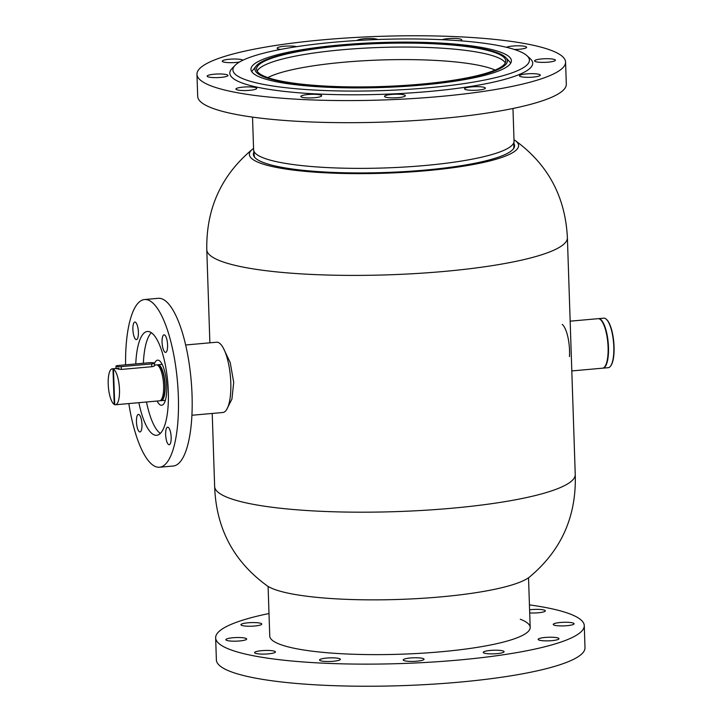 <?xml version="1.0" encoding="UTF-8"?>
<svg xmlns="http://www.w3.org/2000/svg" width="722" height="722" viewBox="0 0 722 722"><rect width="100%" height="100%" fill="white"/><g stroke="black" fill="none" stroke-linecap="round" stroke-linejoin="round"><path stroke-width="1.08" d="M226.6 409.663L231.924 399.095L233.702 382.38L230.228 362.57L223.197 347.833M214.642 486.303C216.04 528.233 233.54 561.391 267.122 585.777A134.698 23.266 -1.9 0 0 440.24 596.941A134.698 23.266 -1.9 0 0 529.461 577.068C561.355 550.516 576.616 516.275 575.235 474.336M212.223 413.444L214.642 486.466A180.401 31.154 -1.9 0 0 451.349 508.279A180.401 31.154 -1.9 0 0 575.244 474.507L567.393 237.718A180.401 31.154 -1.9 0 1 567.393 237.791C565.38 196.718 547.908 164.246 514.985 140.384A134.698 23.266 -1.9 0 0 514.001 139.743M209.876 342.815L206.79 249.677A180.401 31.154 -1.9 0 0 206.79 249.749A180.401 31.154 -1.9 0 0 443.498 271.49A180.401 31.154 -1.9 0 0 567.393 237.791M253.566 148.389A134.698 23.266 -1.9 0 0 252.637 149.093A134.698 23.266 -1.9 0 0 293.511 170.112A134.698 23.266 -1.9 0 0 426.097 170.717A134.698 23.266 -1.9 0 0 514.985 140.384M253.774 152.369A130.691 22.572 -1.9 0 0 253.359 154.3A130.691 22.572 -1.9 0 0 424.843 170.103A130.691 22.572 -1.9 0 0 514.596 145.636A130.691 22.572 -1.9 0 0 514.064 143.732M602.915 368.157L608.24 367.688A24.855 7.527 -95.1 0 0 610.505 366.189A24.855 7.527 -95.1 0 0 613.529 342.255A24.855 7.527 -95.1 0 0 606.327 319.241A24.855 7.527 -95.1 0 0 605.226 318.456A24.855 7.527 -95.1 0 0 603.827 318.167L598.502 318.646A24.855 7.527 84.9 0 1 599.892 318.934A24.855 7.527 84.9 0 1 608.375 344.99A24.855 7.527 84.9 0 1 602.915 368.157A24.855 7.527 84.9 0 1 602.726 368.166M606.516 319.422A24.458 7.4 84.9 0 1 606.697 319.584A24.458 7.4 84.9 0 1 613.79 342.237A24.458 7.4 84.9 0 1 610.821 365.783A24.458 7.4 84.9 0 1 610.659 365.973M133.417 323.979A8.817 2.671 84.9 0 1 134.861 322.048A8.817 2.671 84.9 0 1 137.911 327.815A8.817 2.671 84.9 0 1 137.875 337.697A8.817 2.671 84.9 0 1 136.422 339.62A8.817 2.671 84.9 0 1 133.371 333.862A8.817 2.671 84.9 0 1 133.417 323.979M162.603 336.759A8.817 2.671 84.9 0 1 164.047 334.837A8.817 2.671 84.9 0 1 167.107 340.594A8.817 2.671 84.9 0 1 167.062 350.477A8.817 2.671 84.9 0 1 165.618 352.399A8.817 2.671 84.9 0 1 162.558 346.641A8.817 2.671 84.9 0 1 162.603 336.759M166.177 429.085A8.817 2.671 84.9 0 1 167.621 427.162A8.817 2.671 84.9 0 1 170.681 432.92A8.817 2.671 84.9 0 1 170.636 442.803A8.817 2.671 84.9 0 1 169.192 444.734A8.817 2.671 84.9 0 1 166.132 438.967A8.817 2.671 84.9 0 1 166.177 429.085M136.981 416.305A8.817 2.671 84.9 0 1 138.434 414.383A8.817 2.671 84.9 0 1 141.485 420.141A8.817 2.671 84.9 0 1 141.449 430.023A8.817 2.671 84.9 0 1 139.996 431.955A8.817 2.671 84.9 0 1 136.945 426.188A8.817 2.671 84.9 0 1 136.981 416.305M191.908 415.258L222.899 412.497A35.279 10.686 -95.1 0 0 228.684 404.789A35.279 10.686 -95.1 0 0 228.856 365.26A35.279 10.686 -95.1 0 0 216.636 342.219L185.644 344.981M128.823 403.571A84.185 25.487 -95.1 0 0 159.499 467.242L173.199 466.024A84.185 25.487 -95.1 0 0 187.016 447.64A84.185 25.487 -95.1 0 0 187.413 353.311A84.185 25.487 -95.1 0 0 158.253 298.312L144.553 299.54A84.185 25.487 -95.1 0 0 130.736 317.924A84.185 25.487 -95.1 0 0 125.574 364.836M159.499 467.242A84.185 25.487 -95.1 0 0 173.316 448.858A84.185 25.487 -95.1 0 0 173.713 354.529A84.185 25.487 -95.1 0 0 144.553 299.54M138.877 402.677A52.119 15.776 -95.1 0 0 156.647 435.303A52.119 15.776 -95.1 0 0 165.203 423.922A52.119 15.776 -95.1 0 0 165.446 365.531A52.119 15.776 -95.1 0 0 147.396 331.479A52.119 15.776 -95.1 0 0 138.841 342.869A52.119 15.776 -95.1 0 0 135.772 363.924M151.34 332.689A52.119 15.776 -95.1 0 0 146.458 342.183A52.119 15.776 -95.1 0 0 143.38 363.247M157.107 401.053A22.653 6.859 -95.1 0 0 161.647 405.277A22.653 6.859 -95.1 0 0 165.365 400.331A22.653 6.859 -95.1 0 0 165.473 374.953A22.653 6.859 -95.1 0 0 157.622 360.152A22.653 6.859 -95.1 0 0 154.445 363.563M146.494 402.001A52.119 15.776 -95.1 0 0 160.32 433.417M267.799 77.606A120.664 20.839 178.1 0 1 366.938 60.585A120.664 20.839 178.1 0 1 495.111 70.07M257.149 71.108A124.68 21.534 178.1 0 1 366.054 48.067A124.68 21.534 178.1 0 1 505.31 62.877M396.396 85.909A124.68 21.534 178.1 0 1 256.554 69.15A124.68 21.534 178.1 0 1 365.928 44.123A124.68 21.534 178.1 0 1 505.77 60.883A124.68 21.534 178.1 0 1 396.396 85.909M365.729 43.852A126.278 21.804 178.1 0 1 505.914 57.688A126.278 21.804 178.1 0 1 396.595 86.18A126.278 21.804 178.1 0 1 256.202 65.973A126.278 21.804 178.1 0 1 365.729 43.852M505.914 57.688L510.03 62.191A130.285 22.499 178.1 0 1 510.734 63.085M251.743 71.677A130.285 22.499 178.1 0 1 252.393 70.738L256.202 65.973M160.338 400.584A18.041 5.46 -95.1 0 0 161.114 400.692A18.041 5.46 -95.1 0 0 165.148 385.368A18.041 5.46 -95.1 0 0 157.91 364.754A18.041 5.46 -95.1 0 0 157.17 364.998M161.123 399.889A17.238 5.216 -95.1 0 0 164.896 385.25A17.238 5.216 -95.1 0 0 158.064 365.549M154.318 365.35C154.86 365.873 154.012 366.334 151.773 366.722L121.332 369.438L116.061 368.59L115.971 366.18A4.007 0.668 -2 0 0 121.233 366.623L151.674 363.906A4.007 0.668 -2 0 0 154.436 363.175A4.007 0.668 -2 0 0 149.174 362.733L118.724 365.449A4.007 0.668 -2 0 0 115.971 366.18M116.72 368.428L118.832 368.265L118.868 369.375M116.052 368.482L112.244 368.825A18.041 5.46 -95.1 0 1 112.966 368.915L113.724 368.843A18.041 5.46 -95.1 0 1 114.229 369.086L113.462 369.15L114.726 404.672A18.041 5.46 -95.1 0 0 115.448 404.762L159.589 400.827A18.041 5.46 -95.1 0 0 163.623 385.503A18.041 5.46 -95.1 0 0 156.385 364.89L154.499 365.061M112.244 368.825A18.041 5.46 -95.1 0 0 108.21 384.149A18.041 5.46 -95.1 0 0 114.229 404.437L112.966 368.915M115.448 404.762A18.041 5.46 -95.1 0 0 119.482 389.438A18.041 5.46 -95.1 0 0 113.462 369.15M114.717 404.392L114.229 404.437M571.806 370.928L602.536 368.193A24.855 7.527 -95.1 0 0 608.014 353.897A24.855 7.527 -95.1 0 0 598.123 318.682L570.154 321.173M569.468 356.614A23.248 7.039 -95.1 0 0 562.239 324.413M368.825 39.872A148.326 25.613 -1.9 0 0 235.065 65.368A148.326 25.613 -1.9 0 0 393.499 90.16A148.326 25.613 -1.9 0 0 526.961 55.684A148.326 25.613 -1.9 0 0 368.825 39.872M235.065 65.368L232.006 68.536A151.539 26.172 -1.9 0 0 393.869 93.86A151.539 26.172 -1.9 0 0 530.219 58.644L526.961 55.684M392.001 87.1A130.285 22.499 -1.9 0 0 511.384 60.693A130.285 22.499 -1.9 0 0 370.323 42.932A130.285 22.499 -1.9 0 0 250.949 69.339A130.285 22.499 -1.9 0 0 392.001 87.1M218.423 77.57A10.424 1.796 -1.9 0 0 227.981 75.458A10.424 1.796 -1.9 0 0 216.69 74.041A10.424 1.796 -1.9 0 0 207.142 76.153A10.424 1.796 -1.9 0 0 218.423 77.57M247.195 90.485A10.424 1.796 -1.9 0 0 256.743 88.373A10.424 1.796 -1.9 0 0 245.462 86.947A10.424 1.796 -1.9 0 0 235.913 89.059A10.424 1.796 -1.9 0 0 247.195 90.485M312.121 97.885A10.424 1.796 -1.9 0 0 321.669 95.773A10.424 1.796 -1.9 0 0 310.388 94.356A10.424 1.796 -1.9 0 0 300.839 96.468A10.424 1.796 -1.9 0 0 312.121 97.885M395.809 97.804A10.424 1.796 -1.9 0 0 405.358 95.692A10.424 1.796 -1.9 0 0 394.077 94.266A10.424 1.796 -1.9 0 0 384.519 96.378A10.424 1.796 -1.9 0 0 395.809 97.804M242.917 60.206A10.424 1.796 -1.9 0 0 231.789 59.087A10.424 1.796 -1.9 0 0 222.241 61.199A10.424 1.796 -1.9 0 0 233.522 62.615A10.424 1.796 -1.9 0 0 239.578 61.975M296.634 46.677A10.424 1.796 -1.9 0 0 286.706 46.091A10.424 1.796 -1.9 0 0 277.158 48.203A10.424 1.796 -1.9 0 0 280.596 49.421M377.633 39.502A10.424 1.796 -1.9 0 0 366.731 38.546A10.424 1.796 -1.9 0 0 357.209 40.495M460.401 40.802A10.424 1.796 -1.9 0 0 461.701 39.881A10.424 1.796 -1.9 0 0 450.411 38.465A10.424 1.796 -1.9 0 0 442.054 39.692M514.317 49.466A10.424 1.796 -1.9 0 0 517.069 49.403A10.424 1.796 -1.9 0 0 526.618 47.291A10.424 1.796 -1.9 0 0 515.337 45.865A10.424 1.796 -1.9 0 0 506.492 47.291M545.841 62.309A10.424 1.796 -1.9 0 0 555.389 60.197A10.424 1.796 -1.9 0 0 544.108 58.771A10.424 1.796 -1.9 0 0 534.56 60.883A10.424 1.796 -1.9 0 0 545.841 62.309M530.742 77.263A10.424 1.796 -1.9 0 0 540.291 75.151A10.424 1.796 -1.9 0 0 529.009 73.725A10.424 1.796 -1.9 0 0 519.461 75.837A10.424 1.796 -1.9 0 0 530.742 77.263M475.825 90.25A10.424 1.796 -1.9 0 0 485.383 88.138A10.424 1.796 -1.9 0 0 474.092 86.721A10.424 1.796 -1.9 0 0 464.544 88.833A10.424 1.796 -1.9 0 0 475.825 90.25M365.928 36.912A184.408 31.849 -1.9 0 0 196.962 74.285A184.408 31.849 -1.9 0 0 396.604 99.437A184.408 31.849 -1.9 0 0 565.57 62.056A184.408 31.849 -1.9 0 0 365.928 36.912M196.962 74.285L197.693 96.387A184.408 31.849 -1.9 0 0 397.344 121.531A184.408 31.849 -1.9 0 0 566.31 84.158L565.57 62.056M268.097 586.408L269.748 636.046A130.285 22.499 -1.9 0 0 410.8 653.816A130.285 22.499 -1.9 0 0 530.183 627.409A130.285 22.499 -1.9 0 0 520.282 619.241M235.39 637.589A10.424 1.796 178.1 0 1 246.671 639.015A10.424 1.796 178.1 0 1 237.123 641.127A10.424 1.796 178.1 0 1 225.842 639.701A10.424 1.796 178.1 0 1 235.39 637.589M250.489 622.635A10.424 1.796 178.1 0 1 261.77 624.061A10.424 1.796 178.1 0 1 252.222 626.173A10.424 1.796 178.1 0 1 240.931 624.747A10.424 1.796 178.1 0 1 250.489 622.635M264.153 650.504A10.424 1.796 178.1 0 1 275.443 651.921A10.424 1.796 178.1 0 1 265.895 654.033A10.424 1.796 178.1 0 1 254.604 652.616A10.424 1.796 178.1 0 1 264.153 650.504M329.079 657.904A10.424 1.796 178.1 0 1 340.369 659.33A10.424 1.796 178.1 0 1 330.82 661.442A10.424 1.796 178.1 0 1 319.53 660.016A10.424 1.796 178.1 0 1 329.079 657.904M412.767 657.823A10.424 1.796 178.1 0 1 424.049 659.24A10.424 1.796 178.1 0 1 414.5 661.352A10.424 1.796 178.1 0 1 403.219 659.935A10.424 1.796 178.1 0 1 412.767 657.823M492.792 650.269A10.424 1.796 178.1 0 1 504.073 651.695A10.424 1.796 178.1 0 1 494.525 653.807A10.424 1.796 178.1 0 1 483.235 652.381A10.424 1.796 178.1 0 1 492.792 650.269M547.709 637.282A10.424 1.796 178.1 0 1 558.99 638.699A10.424 1.796 178.1 0 1 549.442 640.811A10.424 1.796 178.1 0 1 538.152 639.394A10.424 1.796 178.1 0 1 547.709 637.282M562.799 622.328A10.424 1.796 178.1 0 1 574.089 623.745A10.424 1.796 178.1 0 1 564.532 625.857A10.424 1.796 178.1 0 1 553.251 624.44A10.424 1.796 178.1 0 1 562.799 622.328M529.596 609.81A10.424 1.796 178.1 0 1 534.036 609.422A10.424 1.796 178.1 0 1 545.318 610.839A10.424 1.796 178.1 0 1 535.769 612.951A10.424 1.796 178.1 0 1 529.695 612.915M529.434 604.883A184.408 31.849 178.1 0 1 584.269 625.613L585 647.715A184.408 31.849 178.1 0 1 416.034 685.088A184.408 31.849 178.1 0 1 216.383 659.944L215.652 637.842A184.408 31.849 178.1 0 1 268.999 613.519M584.269 625.613A184.408 31.849 178.1 0 1 415.303 662.986A184.408 31.849 178.1 0 1 215.652 637.842M252.529 117.117L253.612 149.788A130.285 22.499 -1.9 0 0 399.753 167.305A130.285 22.499 -1.9 0 0 514.046 141.151L513.694 148.669M121.233 366.623L121.332 369.438M151.674 363.906L151.773 366.722M206.79 249.749C206.077 208.64 221.356 175.085 252.637 149.093M530.183 627.409L528.531 577.762M512.963 108.48L514.046 141.151M254.469 157.27L253.612 149.788M162.161 364.375L157.91 364.754M165.365 400.313L161.114 400.692M154.436 363.175L154.517 365.594"/></g></svg>
